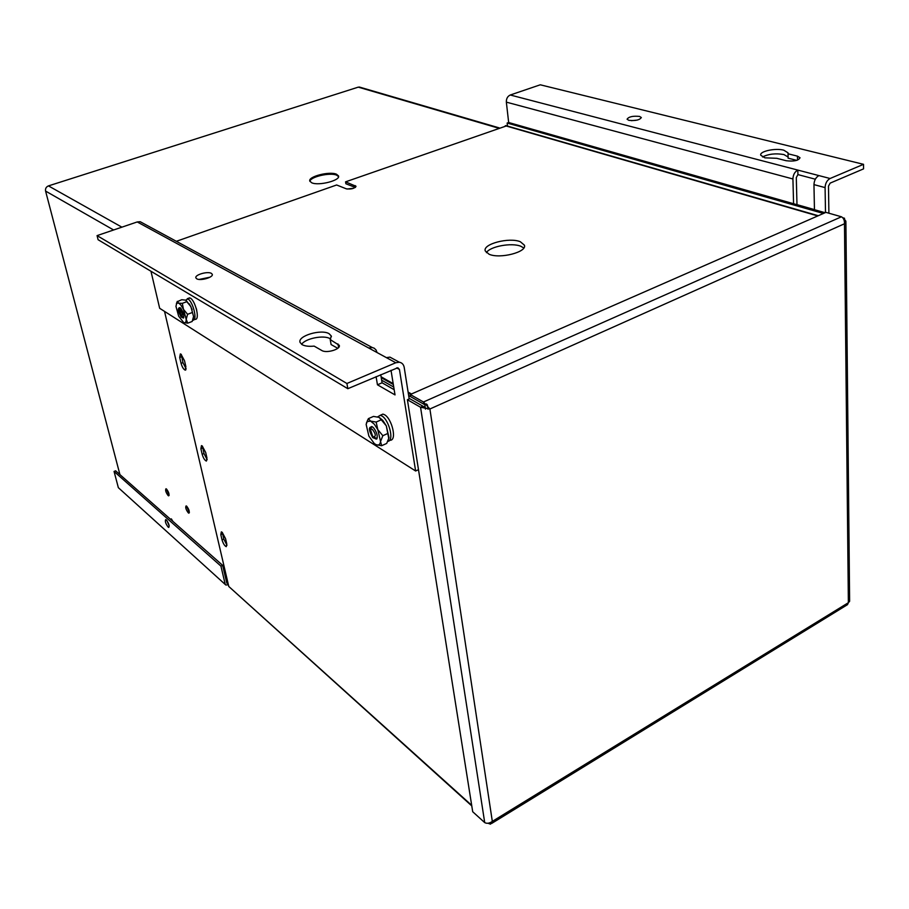 <?xml version="1.0" encoding="UTF-8"?>
<svg xmlns="http://www.w3.org/2000/svg" width="909" height="909" viewBox="0 0 909 909"><rect width="100%" height="100%" fill="white"/><g stroke="black" fill="none" stroke-linecap="round" stroke-linejoin="round"><path stroke-width="1.36" d="M180.959 354.169L184.516 360.737L185.868 366.634L185.22 370.133C183.55 369.395 182.164 367.122 181.061 363.339L179.698 357.464L180.357 353.919L180.959 354.169M202.196 445.955L205.673 452.432L206.945 457.977L206.366 461.079C204.684 460.306 203.286 458.045 202.173 454.273L200.889 448.751L201.468 445.615L202.196 445.955M222.182 532.31L225.568 538.685L226.773 543.912L226.261 546.661C224.58 545.877 223.171 543.605 222.035 539.855L220.819 534.651L221.33 531.867L222.182 532.31M471.782 805.908L228.784 586.475L164.54 311.401M408.652 395.551L424.798 404.744L425.48 409.141M427.355 404.823L428.025 409.22M424.798 404.744L426.548 403.971M381.655 380.201L393.745 387.075M181.334 354.465L182.936 362.6L186.118 368.838M202.468 446.183L203.968 453.5L207.172 459.727M222.364 532.469L223.773 539.048L226.977 545.252M381.235 377.655L393.336 384.507M408.232 392.961L410.675 394.336M844.552 223.716L844.541 223.012M844.529 222.285L844.495 218.251L843.438 218.717M825.111 212.729L508.665 122.51L507.154 123.033L507.506 126.09M844.495 218.251L842.711 217.74M823.418 213.467L507.154 123.033M520.357 241.76C509.392 236.999 482.372 244.021 485.27 250.952L489.053 254.225C499.791 259.19 527.447 252.043 524.391 245.146L520.357 241.76M523.8 247.998L520.88 246.294C511.801 242.385 489.871 246.419 486.406 252.657M176.346 241.305L336.637 184.982L346.261 188.811C351.226 189.413 354.487 188.572 356.033 186.288L345.568 181.845L506.654 125.84M345.568 181.845L345.886 183.754L355.328 187.459M372.236 429.218C375.758 433.741 376.201 436.32 373.565 436.979L373.224 436.729C370.872 434.048 370.054 431.559 370.781 429.253L372.236 429.218M179.948 309.651C182.482 313.116 182.982 315.309 181.448 316.218L179.221 309.651L179.948 309.651M199.139 279.438L209.968 277.2M196.696 278.768L195.889 277.904C194.412 274.87 207.752 270.996 211.399 273.382L212.24 274.268C213.751 277.279 200.298 281.199 196.696 278.768M301.652 344.363C305.106 338.489 323.797 334.739 330.024 338.659L330.626 339.034M330.206 339.591L339.25 345.295C341.057 349.204 326.467 353.578 321.809 350.499L314.15 346.113C308.89 346.624 304.867 346.136 302.095 344.647L300.095 342.466C297.186 335.989 321.332 328.774 329.138 333.728L331.274 335.989L330.206 339.591L331.103 344.556L337.762 348.306M409.186 398.937L404.21 367.418C403.63 364.452 402.005 362.725 399.346 362.225L395.79 362.748L386.405 357.635L389.938 357.123L393.29 358.941M418.492 469.669L415.629 470.998L399.437 369.463L397.824 367.736L347.829 388.7L98.104 239.726L97.07 235.613L137.236 221.944L140.225 221.716L143.156 223.307M395.79 362.748L346.908 383.484L347.829 388.7M386.405 357.635L137.236 221.944M346.908 383.484L97.07 235.613M377.065 352.544L376.065 349.976L374.19 348.192L372.247 347.533L368.747 348.022M150.974 271.268L159.666 308.299L415.629 470.998M394.176 389.7L382.087 382.803L380.746 374.678M196.23 308.299L196.742 310.242M391.018 370.293L395.017 394.904L377.451 384.791L376.087 376.656M377.451 384.791L382.087 382.803M631.414 120.67L637.277 120.09M628.846 120.329L627.074 119.227C628.71 116.716 632.869 115.784 639.527 116.42L641.334 117.534C639.675 120.045 635.516 120.977 628.846 120.329M762.515 156.973C768.525 153.939 775.661 153.144 783.91 154.564L788.069 156.973M787.978 153.757L797.443 156.143L800.034 157.757C798.42 160.632 793.807 161.62 786.205 160.734L776.775 158.302L764.867 157.825L760.753 155.223C759.197 151.371 775.377 147.837 783.785 150.19L788.035 152.826L788.103 158.166L796.704 160.359M793.58 203.73L792.921 178.971C793.125 174.733 794.75 171.767 797.818 170.085L818.918 175.596C815.839 177.312 814.191 180.312 813.964 184.618L814.453 209.684M508.665 122.51L506.347 102.138C506.245 98.661 507.552 96.286 510.279 95.002L540.276 84.798L863.527 164.324L830.087 178.505C826.997 180.243 825.327 183.277 825.088 187.595L825.497 212.558M815.316 179.198L797.92 174.596L796.295 177.562L796.977 204.639L814.453 209.615M863.527 164.324L863.55 168.881L830.156 183.118L828.485 186.14L828.894 213.206M797.92 174.596L797.818 170.085L510.279 95.002M487.997 823.236L490.485 824.168L492.326 821.395C489.474 823.384 486.94 823.793 484.713 822.611L420.56 407.266L429.9 408.993L423.469 401.994L423.81 404.175M427.844 408.05L429.9 408.993L492.326 821.395L848.37 602.701L847.506 604.644L491.678 823.429M484.713 822.611L472.703 811.737L407.402 399.721L420.56 407.266L422.935 406.209L425.242 407.596M422.935 406.209L409.766 398.687L407.402 399.721M428.264 408.061L427.73 407.289M410.618 396.676L410.277 394.506L825.929 212.365L841.439 216.785C843.609 218.035 844.62 220.364 844.472 223.773L845.893 221.217L844.506 219.364M841.439 216.785L423.469 401.994L410.277 394.506M845.893 221.762L849.62 601.292L848.37 602.701L844.472 223.773L429.9 408.993M376.053 444.671C378.553 445.705 380.053 444.637 380.553 441.49L377.803 429.639L374.303 424.185L370.554 421.094L367.145 421.628L366.145 424.435L368.895 436.161L374.303 443.547L376.053 444.671L381.632 445.717L380.553 441.49L382.848 435.706L377.803 429.639L376.156 422.06L381.28 419.799L386.302 425.844L382.803 420.412L379.383 417.515M372.77 437.661C368.327 429.662 368.338 426.151 372.826 427.116L373.849 428.15C376.94 432.559 377.894 436.195 376.735 439.081L372.77 437.661M372.213 426.673L370.043 428.344L372.724 436.57L376.894 438.502L377.212 437.922M370.349 427.264L370.429 430.389M373.269 436.763L375.531 438.911M370.02 429.639L370.77 432.65M371.804 435.002L373.542 437.57M376.156 422.06L370.554 421.094L368.372 418.651L373.474 416.413L379.042 417.356L381.28 419.799M388.813 438.729L386.302 425.844L389.018 437.672L386.711 443.422L381.632 445.717M382.848 435.706L387.961 433.4M368.372 418.651L366.384 423.139M380.598 415.14L382.916 414.118L384.234 414.595C391.904 418.049 397.642 441.49 389.597 440.229M377.621 416.89L380.223 415.311L381.53 415.788C388.654 418.981 394.699 440.785 387.813 441.376M183.573 322.581L187.743 323.161L186.197 319.298L187.584 314.298L183.482 309.367L182.323 303.345L186.788 301.674L190.879 306.594L186.015 300.277M181.152 316.991C177.789 310.753 177.448 307.674 180.141 307.742L180.959 308.594C183.47 312.548 184.3 315.707 183.448 318.082L181.152 316.991M179.948 307.594L178.891 308.321L178.959 310.821M180.846 315.662L183.777 317.411M179.141 307.787L179.107 309.799M181.664 316.321L183.039 317.798M178.8 308.833L178.959 310.423M181.118 315.957L182.084 317.241M182.323 303.345L176.721 303.14L175.96 306.356L178.664 316.196L183.766 322.661C185.368 323.229 186.186 322.104 186.197 319.298L183.482 309.367L180.88 305.094L177.3 301.686L181.743 299.72L185.72 300.152L186.788 301.674M193.128 319.127L193.56 316.502L190.879 306.594L193.56 316.502L192.174 321.479L187.743 323.161M187.584 314.298L192.038 312.616M177.312 301.368L176.414 303.595M189.424 303.947L192.117 309.571M188.481 298.277L190.174 298.061C195.196 300.129 200.548 320.491 194.867 319.343L193.992 319.673M185.72 300.152L187.822 298.936C192.719 300.947 198.105 320.854 192.731 320.229M336.466 174.21C329.41 171.04 307.731 176.653 309.833 181.141L311.764 182.8C318.695 186.084 340.727 180.38 338.512 175.914L336.466 174.21M338.568 176.596L336.625 175.153C330.058 172.199 309.958 176.903 309.946 181.414M353.646 188.243L347.033 189.027M168.131 495.564C165.881 492.496 165.154 490.224 165.972 488.758L166.517 489.042C168.779 492.121 169.494 494.394 168.688 495.859L168.131 495.564M169.131 495.348L166.347 488.917M188.299 512.846C185.959 509.688 185.231 507.381 186.106 505.904L186.697 506.211C189.027 509.358 189.765 511.676 188.89 513.165L188.299 512.846M189.367 512.653L186.47 506.04M170.54 519.3L171.347 518.869L172.88 521.38M119.92 474.6L45.586 191.083C45.189 188.618 46.154 186.879 48.461 185.891L358.282 87.139L360.453 87.355M226.682 577.454L225.159 576.09M169.188 525.754L166.904 520.55M168.131 527.095C165.654 523.664 164.847 521.164 165.711 519.584L166.347 519.925C168.824 523.345 169.631 525.856 168.767 527.447L168.131 527.095M228.386 584.771L225.818 584.998L118.352 487.678L114.068 471.453L115.613 470.805L222.637 565.318L226.818 583.169L227.5 583.43L226.705 582.726M225.455 584.669L118.352 487.678M114.068 471.453L220.932 566.114L225.125 583.976M220.932 566.114L222.637 565.318M228.784 586.475L471.691 805.329M222.035 539.855L223.773 539.048M220.819 534.651L222.569 533.856M202.173 454.273L203.968 453.5M200.889 448.751L202.696 447.978M181.061 363.339L182.936 362.6M179.698 357.464L181.584 356.726M381.098 376.792L393.188 383.643M408.096 392.074L411.47 393.983M817.77 215.944L505.29 125.726M355.521 187.311L355.249 185.629M396.608 367.906L399.437 369.463M337.943 343.909L338.591 347.522M506.347 102.138L792.921 178.971M813.964 184.618L825.088 187.595M818.918 175.596L830.087 178.505M797.443 156.143L797.545 160.086M45.586 191.083L113.614 229.988M48.461 185.891L121.897 227.17M498.427 128.135L358.282 87.139M185.22 370.133L185.8 369.906M505.904 125.624L818.259 215.728M524.493 246.089L524.391 245.146M370.781 429.253L371.576 426.526M179.221 309.651L180.005 307.628M331.274 335.989L331.399 336.739M389.938 357.123L399.346 362.225M140.225 221.716L372.247 347.533M788.035 152.826L788.046 153.496M367.145 421.628L367.588 420.106M376.894 438.502L376.735 439.081M382.916 414.118L380.223 415.311M176.721 303.14L177.3 301.686M189.629 297.845L187.277 298.72M359.271 87.014L499.166 127.874"/></g></svg>
